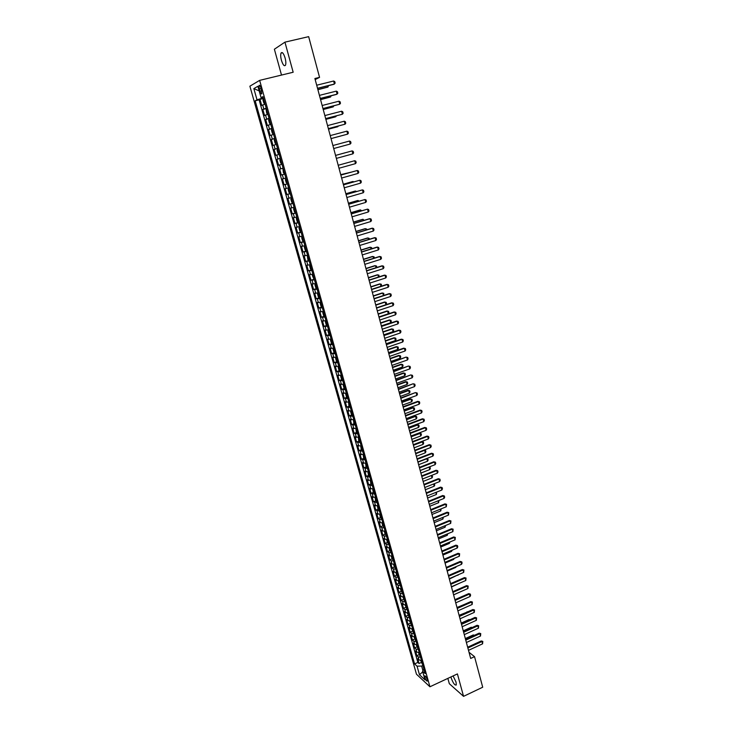 <?xml version="1.0" encoding="UTF-8"?>
<svg xmlns="http://www.w3.org/2000/svg" width="733" height="733" viewBox="0 0 733 733"><rect width="100%" height="100%" fill="white"/><g stroke="black" fill="none" stroke-linecap="round" stroke-linejoin="round"><path stroke-width="1.1" d="M450.942 676.944L451.152 677.823C453.086 683.147 454.79 685.529 456.283 684.989L456.054 682.102L453.086 675.945M285.11 58.008C283.598 53.326 282.242 51.676 281.051 53.06C280.473 54.627 280.592 57.037 281.426 60.289C282.929 64.953 284.285 66.593 285.485 65.219C286.062 63.679 285.934 61.279 285.11 58.008M427.22 679.583C426.23 676.861 425.397 675.634 424.7 675.908L424.856 677.402C425.836 680.123 426.679 681.342 427.366 681.067L427.22 679.583M447.854 678.391L449.32 683.706L463.549 696.35L482.708 687.215L474.535 656.658L469.028 652.297M249.88 86.192L416.472 674.223L429.932 686.775L259.647 80.373L249.88 86.192M259.647 80.373L293.163 72.246L284.945 42.148L274.38 49.221L281.509 75.068M265.08 104.104L261.708 105.424L260.004 99.358L263.495 98.488M266.216 108.163L262.845 109.455L266.336 108.576M262.845 109.455L264.549 115.493L267.93 114.238M270.761 124.326L267.38 125.526L265.685 119.516L269.158 118.627M273.583 134.377L270.193 135.513L268.507 129.521L271.97 128.623M276.396 144.374L272.997 145.455L271.32 139.49L274.765 138.583M279.2 154.333L275.782 155.35L274.115 149.413L277.56 148.497M281.985 164.247L278.567 165.2L276.9 159.299L280.327 158.374M284.752 174.115L281.325 175.013L279.676 169.131L283.094 168.196L280.693 168.856L279.575 164.916M281.325 175.013L284.743 174.078M285.861 178.046L282.434 178.925L284.083 184.78L287.492 183.836M288.619 187.859L285.183 188.683L286.823 194.511L290.222 193.549M291.368 197.626L287.922 198.386L289.553 204.195L292.943 203.224M294.098 207.347L290.644 208.053L292.275 213.834L295.646 212.863M296.819 217.023L293.356 217.683L294.978 223.437L298.34 222.447M299.531 226.662L296.059 227.267L297.671 232.993L301.025 232.004M302.225 236.264L298.752 236.805L300.356 242.513L303.7 241.514M304.91 245.812L301.428 246.306L303.031 251.987L306.357 250.979M307.585 255.331L304.094 255.771L305.688 261.424L309.014 260.407L307.833 259.482L307.356 255.725L308.666 260.407M310.251 264.805L306.751 265.19L308.336 270.825L311.443 269.863M312.899 274.234L309.39 274.573L310.975 280.18L314.301 279.236M315.538 283.625L312.029 283.909L313.605 289.498L316.564 288.555M318.168 292.98L314.649 293.209L316.216 298.771L319.157 297.827M320.788 302.289L317.261 302.472L318.818 308.007L321.732 307.063M323.39 311.562L319.863 311.69L321.411 317.206L324.298 316.262M325.983 320.797L322.447 320.871L323.995 326.368L326.854 325.415M328.567 329.987L325.021 330.015L326.57 335.485L329.401 334.541M331.142 339.141L327.596 339.122L329.126 344.565L331.939 343.621M333.707 348.257L330.152 348.193L331.673 353.608L334.468 352.665M336.255 357.337L332.69 357.218L334.221 362.615L336.978 361.671M338.802 366.381L335.228 366.207L336.74 371.585L339.489 370.632M341.331 375.378L337.757 375.168L339.26 380.519L341.981 379.566M343.85 384.339L340.268 384.083L341.77 389.415L344.473 388.453M346.361 393.273L342.769 392.961L344.263 398.266L346.947 397.313M348.853 402.16L345.261 401.803L346.755 407.09L349.412 406.128M351.345 411.011L347.744 410.608L349.229 415.877L351.867 414.915M353.819 419.826L350.218 419.377L351.693 424.618L354.314 423.665M356.293 428.603L352.683 428.109L354.149 433.331L356.751 432.369M358.749 437.344L355.129 436.804L356.595 442.008L359.179 441.046M361.122 446.067L357.576 445.472L359.033 450.648L361.598 449.686M363.595 454.726L360.004 454.094L361.461 459.252L363.999 458.29M366.06 463.357L362.423 462.688L363.87 467.828L366.399 466.857M368.479 471.96L364.842 471.246L366.28 476.358L368.791 475.387M370.88 480.527L367.242 479.767L368.681 484.861L371.164 483.89M373.28 489.048L369.634 488.251L371.063 493.327L373.537 492.356M375.672 497.551L372.016 496.699L373.436 501.757L375.901 500.786M378.045 506.008L374.389 505.119L375.809 510.15L378.246 509.178M380.418 514.429L376.753 513.503L378.164 518.515L380.592 517.544M382.773 522.821L380.345 522.656L379.108 521.85L380.509 526.844L382.919 525.873M385.118 531.178L382.69 530.994L381.453 530.17L382.855 535.145L385.246 534.165M387.464 539.506L385.027 539.296L383.78 538.453L385.182 543.41L387.565 542.429M389.791 547.798L387.363 547.569L386.108 546.699L387.5 551.637L389.864 550.657M392.109 556.054L389.681 555.816L388.426 554.918L389.809 559.829L392.164 558.848M394.427 564.273L391.99 564.016L390.735 563.1L392.118 567.993L394.455 567.012M396.727 572.464L394.299 572.189L393.035 571.254L394.409 576.129L396.727 575.139M399.018 580.628L396.59 580.334L395.325 579.372L396.69 584.228L398.999 583.239M401.308 588.755L398.871 588.443L397.598 587.463L398.963 592.291L401.263 591.311M403.581 596.845L401.143 596.515L399.87 595.517L401.226 600.327L403.507 599.347M405.844 604.908L403.416 604.56L402.133 603.534L403.489 608.335L405.752 607.345M408.098 612.935L405.67 612.577L404.387 611.524L405.734 616.306L407.988 615.317M410.352 620.933L407.914 620.558L406.632 619.486L407.969 624.25L410.214 623.252M412.587 628.896L410.159 628.502L408.867 627.421L410.205 632.158L412.432 631.168M414.823 636.83L412.386 636.427L411.094 635.309L412.422 640.037L414.64 639.039M417.04 644.738L414.612 644.307L413.311 643.18L414.631 647.89L416.839 646.891M419.258 652.608L416.82 652.168L415.519 651.014L416.839 655.705L419.029 654.706M315.181 79.567L319.551 77.368L314.897 78.513L470.678 658.445L474.535 656.658M259.28 88.959L259.922 91.24C260.682 93.577 261.333 94.401 261.873 93.732L260.966 88.006C260.197 85.669 259.546 84.836 259.015 85.514L259.28 88.959L261.104 88.51M423.876 669.046L422.565 671.208L425.149 673.563L262.973 96.637L261.067 97.654L263.184 97.37M422.565 671.208L425.003 679.857L419.478 674.736L417.059 666.178L414.576 663.906L255.185 100.806L257.017 99.825L253.847 88.611L257.869 86.274L261.067 97.654M260.004 99.358L259.115 99.825L417.837 662.412L419.038 663.493L421.218 662.495M421.457 660.451L419.029 659.993L417.718 658.82L419.038 663.493M420.577 657.318L418.149 656.869L416.839 655.705M418.369 649.465L415.941 649.026L414.631 647.89M416.152 641.577L413.724 641.164L412.422 640.037M413.925 633.66L411.497 633.257L410.205 632.158M411.699 625.716L409.261 625.331L407.969 624.25M409.454 617.736L407.017 617.369L405.734 616.306M407.2 609.728L404.772 609.37L403.489 608.335M404.937 601.683L402.509 601.344L401.226 600.327M402.674 593.611L400.236 593.29L398.963 592.291M400.392 585.502L397.955 585.2L396.69 584.228M398.101 577.366L395.673 577.082L394.409 576.129M395.811 569.193L393.374 568.927L392.118 567.993M393.502 560.992L391.065 560.736L389.809 559.829M391.184 552.755L388.756 552.517L387.5 551.637M388.866 544.482L386.428 544.271L385.182 543.41M386.529 536.18L384.092 535.979L382.855 535.145M384.184 527.842L381.756 527.659L380.509 526.844M381.829 519.468L379.401 519.312L378.164 518.515M379.465 511.066L375.809 510.15M377.092 502.627L373.436 501.757M374.719 494.152L371.063 493.327M372.327 485.649L368.681 484.861M369.918 477.101L366.28 476.358M367.508 468.524L363.87 467.828M365.089 459.912L361.461 459.252M362.661 451.262L359.033 450.648M360.215 442.576L356.595 442.008M357.768 433.854L354.149 433.331M355.303 425.094L351.693 424.618M352.83 416.307L349.229 415.877M350.347 407.475L346.755 407.09M347.854 398.605L344.263 398.266M345.353 389.699L341.77 389.415M342.842 380.766L339.26 380.519M340.314 371.787L336.74 371.585M337.785 362.771L334.221 362.615M335.238 353.709L331.673 353.608M332.681 344.62L329.126 344.565M330.116 335.485L326.57 335.485M327.541 326.313L323.995 326.368M324.948 317.105L321.411 317.206M322.346 307.86L318.818 308.007M319.735 298.569L316.216 298.771M317.114 289.242L313.605 289.498M314.484 279.878L310.975 280.18M311.837 270.468L308.336 270.825M309.179 261.021L305.688 261.424M306.513 251.529L303.031 251.987M303.838 242L300.356 242.513M301.144 232.425L297.671 232.993M298.441 222.814L294.978 223.437M295.729 213.156L292.275 213.834M293.008 203.462L289.553 204.195M290.268 193.723L286.823 194.511M287.519 183.937L284.083 184.78M279.676 169.131L280.693 168.856M276.9 159.299L280.308 158.301M274.115 149.413L277.514 148.359M271.32 139.49L274.71 138.381M268.507 129.521L271.897 128.357M265.685 119.516L269.066 118.279M261.644 97.581L261.855 98.323L257.017 99.825M263.349 97.947L261.855 98.323M284.945 42.148L308.657 36.65L319.551 77.368M463.549 696.35L457.419 673.911L429.932 686.775M422.868 665.482L421.631 666.05L422.923 670.622M259.115 99.825L255.185 100.806M417.837 662.412L414.576 663.906M417.059 666.178L421.631 666.05M259.161 90.883L253.847 88.611M419.478 674.736L422.758 671.877M316.693 85.22L333.616 81.015L334.752 81.592L335.155 83.113L333.827 84.322L317.545 88.391M333.616 81.015L334.422 84.048L317.517 88.272M263.541 98.625L262.982 100.045L263.834 103.087L264.961 103.701M263.229 98.79L264.979 103.747M264.082 100.558L264.411 101.777M328.521 85.651L327.926 87.071L327.605 85.88M317.902 89.71L327.926 87.071L317.865 89.591M319.423 95.382L336.291 91.13L337.427 91.698L337.831 93.21L336.502 94.41L320.266 98.524M336.291 91.13L337.098 94.154L320.239 98.424M322.144 105.506L338.958 101.2L340.085 101.75L340.488 103.261L339.755 104.214L322.978 108.612M338.958 101.2L339.755 104.214L322.96 108.53M324.847 115.576L341.615 111.224L342.732 111.764L343.136 113.267L342.412 114.229L325.681 118.654M341.615 111.224L342.412 114.229L325.663 118.59M327.541 125.609L344.253 121.211L345.371 121.733L345.765 123.226L345.051 124.198L328.366 128.66M344.253 121.211L345.051 124.198L328.347 128.605M267.508 113.945L266.675 113.184L266.079 108.924L267.481 113.927M266.931 110.692L267.261 111.902M331.206 95.757L330.565 96.994L330.299 95.986M320.568 99.633L330.565 96.994L320.541 99.532M269.222 118.865L268.663 120.23L269.506 123.245L270.642 123.895M269.762 120.78L270.092 121.99M333.881 105.809L333.194 106.871L332.974 106.047M323.226 109.519L333.194 106.871L323.198 109.437M272.053 128.916L271.476 130.254L272.319 133.25L273.464 133.928M272.511 130.877L272.914 132.032M325.864 119.36L335.228 116.913L335.641 116.061M325.846 119.296L335.815 116.703L336.456 115.851M274.866 138.931L274.289 140.232L275.122 143.219L276.268 143.915M275.397 140.828L275.727 142.019M328.503 129.164L337.831 126.69L338.298 126.03M328.485 129.118L338.875 125.874M330.226 135.596L346.892 131.152L348.001 131.665L348.395 133.149L347.671 134.121L331.041 138.61M346.892 131.152L347.671 134.121L331.032 138.583M277.67 148.891L277.083 150.173L277.917 153.142L279.062 153.857M278.201 150.778L278.522 151.969M349.504 141.048L350.612 141.542L351.006 143.027L350.292 144.007L333.698 148.524L350.292 144.007L349.504 141.048L332.901 145.537M280.455 158.814L279.869 160.06L280.693 163.019L281.848 163.752M280.134 158.933L281.848 163.761M280.986 160.692L281.307 161.883M352.894 153.848L352.115 150.897L335.558 155.433L352.115 150.897L353.214 151.383L353.599 152.858L352.894 153.848L336.355 158.392M282.92 168.773L283.46 172.86L284.615 173.611M283.753 170.56L284.083 171.742M345.399 152.711L335.549 155.414L345.399 152.711M355.487 163.642L354.708 160.71L338.197 165.273L354.708 160.71L355.807 161.187L356.192 162.653L355.487 163.642L338.994 168.242M287.043 183.479L285.998 178.522L285.394 179.713L286.218 182.645L287.373 183.424M286.429 180.446L286.841 181.564M340.845 175.105L357.301 170.477L358.382 170.936L358.767 172.392L358.071 173.4L341.633 178.037M358.071 173.4L357.301 170.477L340.827 175.068M288.747 188.299L288.142 189.481L288.958 192.403L290.121 193.191M289.269 190.168L289.59 191.34M350.621 172.31L340.735 174.692M351.089 172.182L340.717 174.656M343.465 184.872L359.876 180.199L360.957 180.648L361.342 182.105L360.645 183.113L344.253 187.795M360.645 183.113L359.876 180.199L343.447 184.817M291.477 198.038L290.873 199.202L291.688 202.106L292.852 202.922M292.522 202.959L291.487 198.066M291.917 199.972L292.32 201.08M353.205 182.041L353.068 181.5L343.301 184.276M353.902 181.839L352.463 181.61L343.291 184.221M346.077 194.593L362.432 189.884L363.513 190.323L363.898 191.771L363.202 192.779L346.856 197.507M363.202 192.779L362.432 189.884L346.058 194.529M295.243 212.643L294.217 207.769L293.594 208.878L294.409 211.773L295.573 212.607M294.73 209.611L295.051 210.765M355.789 191.725L355.597 191.011L345.866 193.814M356.659 191.432L354.992 191.111L345.848 193.741M348.679 204.278L364.988 199.523L366.06 199.944L366.436 201.392L365.749 202.409L349.458 207.182M365.749 202.409L364.988 199.523L348.651 204.195M296.92 217.399L296.306 218.516L297.122 221.393L298.285 222.246M297.946 222.273L296.608 217.509M297.451 219.268L297.763 220.422M358.355 201.364L358.116 200.485L348.413 203.307M359.234 201.108L357.512 200.567L348.395 203.224M351.272 213.926L367.526 209.125L368.589 209.537L368.974 210.967L368.287 211.993L352.042 216.812M368.287 211.993L367.526 209.125L351.244 213.816M299.623 227.01L299.009 228.11L299.815 230.977L300.988 231.848M300.145 228.879L300.466 230.025M360.911 210.967L360.636 209.913L350.96 212.762M361.79 210.701L360.022 209.986L350.933 212.662M353.847 223.528L370.055 218.681L371.118 219.085L371.494 220.514L370.816 221.54L354.616 226.396M370.816 221.54L370.055 218.681L369.423 218.736L353.819 223.4M302.317 236.585L301.694 237.666L302.5 240.516L303.673 241.404M302.839 238.454L303.15 239.599M363.458 220.523L363.137 219.304L353.489 222.181M364.338 220.257L362.523 219.359L353.453 222.062M356.412 233.085L372.575 228.201L373.628 228.586L374.004 230.006L373.326 231.051L357.182 235.944M373.326 231.051L372.575 228.201L371.943 228.238L356.375 232.947M304.992 246.114L304.369 247.177L305.166 250.017L306.348 250.924M305.514 247.983L305.826 249.119M365.987 230.043L365.62 228.659L356.009 231.564M366.866 229.777L366.665 229.035L365.007 228.696L355.972 231.426M358.978 242.605L375.085 237.675L376.139 238.051L376.505 239.471L375.837 240.516L359.738 245.454M375.837 240.516L375.085 237.675L374.444 237.703L358.932 242.449M308.19 257.466L308.492 258.602M368.516 239.517L368.103 237.968L358.519 240.9M369.386 239.251L369.148 238.335L367.49 237.996L358.474 240.745M361.516 252.079L377.587 247.113L378.631 247.479L378.998 248.881L378.329 249.935L362.285 254.919M378.329 249.935L377.587 247.113L376.945 247.122L361.47 251.905M310.316 265.062L309.683 266.079L310.48 268.901L311.662 269.836M311.323 269.836L310.334 265.126M310.838 266.922L311.149 268.049M371.026 248.954L370.577 247.25L361.012 250.191M371.897 248.689L371.604 247.598L369.954 247.259L360.966 250.026M364.054 261.516L380.07 256.504L381.105 256.862L381.481 258.263L380.812 259.317L364.814 264.338M380.812 259.317L380.07 256.504L379.428 256.504L364.008 261.324M312.652 274.582L312.322 275.461L313.962 279.227L312.661 274.563M313.376 276.396L313.788 277.45M373.528 258.346L373.033 256.486L363.504 259.455M374.398 258.08L374.059 256.825L372.41 256.477L363.449 259.271M366.582 270.917L382.544 265.868L383.579 266.207L383.945 267.6L383.286 268.663L367.334 273.721M383.286 268.663L382.544 265.868L381.902 265.85L366.527 270.706M315.602 283.836L314.961 284.816L315.74 287.611L316.931 288.591M316.592 288.582L315.621 283.918M316.125 285.696L316.427 286.814M376.02 267.71L375.479 265.676L365.978 268.672M376.835 267.453L376.505 266.015L374.856 265.658L365.923 268.48M369.093 280.272L385.008 275.177L386.044 275.507L386.41 276.9L385.75 277.972L369.844 283.066M385.75 277.972L385.008 275.177L384.367 275.15L369.029 280.052M318.223 293.173L317.572 294.125L318.36 296.911L319.551 297.91M318.635 295.087L319.047 296.141M378.503 277.019L377.916 274.838L368.442 277.862M379.117 276.827L378.943 275.159L377.293 274.811L368.387 277.642M371.594 289.59L387.464 284.459L388.49 284.771L388.856 286.154L388.197 287.235L372.346 292.375M388.197 287.235L387.464 284.459L386.813 284.413L371.53 289.352M320.834 302.454L320.184 303.398L320.962 306.174L322.163 307.182M321.814 307.154L320.523 302.573M321.237 304.378L321.659 305.423M380.968 286.301L380.345 283.955L370.898 286.997M381.398 286.163L381.362 284.267L379.721 283.909L370.843 286.777M374.087 298.862L389.91 293.695L390.927 293.997L391.294 295.381L390.643 296.462L374.829 301.639M390.643 296.462L389.91 293.695L389.26 293.631L374.022 298.606M323.427 311.708L322.777 312.625L323.555 315.392L324.756 316.418M323.949 313.559L324.252 314.668M383.432 295.536L382.763 293.044L373.344 296.105M383.671 295.454L383.78 293.337L382.14 292.98L373.28 295.866M376.57 308.098L392.347 302.894L393.364 303.187L393.722 304.561L393.071 305.643L377.312 310.865M393.071 305.643L392.347 302.894L391.688 302.821L376.496 307.833M326.02 320.917L325.37 321.824L326.139 324.572L327.339 325.617M326.991 325.58L325.718 321.036M326.423 322.841L326.845 323.876M385.879 304.736L385.173 302.088L375.782 305.175M385.943 304.717L386.538 303.728L386.181 302.372L384.541 302.014L375.708 304.919M379.043 317.297L394.775 312.056L395.783 312.331L396.141 313.706L395.499 314.796L379.776 320.046M395.499 314.796L394.775 312.056L394.116 311.965L378.961 317.013M328.595 330.088L327.944 330.977L328.714 333.717L329.914 334.779M329.566 334.734L328.292 330.207M328.998 332.012L329.419 333.039M378.934 316.903L388.288 313.788L387.574 311.094L378.21 314.2M388.288 313.788L388.93 312.716L388.572 311.369L386.942 311.003L378.136 313.935M381.499 326.46L397.185 321.173L398.193 321.448L398.55 322.804L397.909 323.904L382.232 329.199M397.909 323.904L397.185 321.173L396.526 321.072L381.417 326.158M331.169 339.223L330.501 340.085L331.27 342.815L332.48 343.896M332.131 343.85L331.197 339.342M331.683 341.074L331.985 342.164M381.343 325.883L390.68 322.749L389.965 320.064L380.619 323.198M390.68 322.749L391.312 321.668L390.955 320.33L389.324 319.964L380.546 322.905M383.945 335.577L399.586 330.253L400.584 330.519L400.951 331.875L400.31 332.974L384.678 338.307M400.31 332.974L399.586 330.253L398.926 330.143L383.863 335.265M333.726 348.322L333.057 349.165L333.817 351.877L335.036 352.976M334.12 350.237L334.541 351.254M383.753 334.834L393.053 331.664L392.338 328.998L383.029 332.15M393.053 331.664L393.685 330.583L393.328 329.254L391.697 328.888L382.947 331.847M386.392 344.666L401.986 339.306L402.976 339.553L403.333 340.9L402.701 342.009L387.116 347.378M402.701 342.009L401.986 339.306L401.317 339.177L386.3 344.336M336.273 357.374L335.604 358.208L336.365 360.911L337.574 362.02M337.226 361.965L336.3 357.502M336.786 359.225L337.079 360.306M386.144 343.74L395.417 340.552L394.711 337.895L385.421 341.074M395.417 340.552L396.049 339.471L395.701 338.133L394.07 337.766L385.338 340.753M388.82 353.709L404.369 348.312L405.358 348.551L405.716 349.888L405.083 351.006L389.544 356.412M405.083 351.006L404.369 348.312L403.7 348.166L388.728 353.361M338.802 366.399L338.133 367.206L338.893 369.899L340.103 371.026M339.755 370.962L338.838 366.527M339.196 368.305L339.617 369.322M388.527 352.61L397.772 349.403L397.066 346.755L387.812 349.953M397.772 349.403L398.404 348.312L398.056 346.984L396.425 346.617L387.72 349.623M391.239 362.716L406.073 357.127L407.722 357.502L408.079 358.849L407.456 359.967L391.963 365.41M391.138 362.359L406.073 357.127M407.456 359.967L406.742 357.283L407.722 357.502M341.303 375.388L340.653 376.166L341.404 378.851L342.623 379.996M342.274 379.923L341.367 375.516M341.715 377.284L342.137 378.292M390.9 361.442L400.126 358.217L399.421 355.578L390.185 358.794M398.77 355.423L400.392 355.798L398.77 355.423L390.093 358.455M400.392 355.798L400.749 357.118L400.126 358.217M393.648 371.686L408.437 366.042L410.086 366.427L410.443 367.764L409.811 368.882L394.372 374.361M393.548 371.31L408.437 366.042M409.811 368.882L409.106 366.216L410.086 366.427M343.685 384.376L343.163 385.091L343.914 387.766L345.133 388.93M344.785 388.847L343.539 384.44M344.363 386.163L344.647 387.235M393.264 370.238L402.463 366.995L401.757 364.365L392.549 367.609M401.107 364.2L402.729 364.576L401.107 364.2L392.457 367.251M402.729 364.576L403.077 365.886L402.463 366.995M396.049 380.61L410.792 374.93L412.432 375.314L412.789 376.643L412.166 377.77L396.764 383.286M395.939 380.225L410.792 374.93M412.166 377.77L411.46 375.113L412.432 375.314M346.388 393.374L345.664 393.978L346.416 396.645L347.634 397.817M346.736 395.133L347.149 396.132M395.618 379.007L404.79 375.736L404.094 373.115L394.913 376.377M403.434 372.941L405.056 373.317L403.434 372.941L394.812 376.002M405.056 373.317L405.404 374.627L404.79 375.736M398.44 389.507L413.128 383.771L414.777 384.156L415.125 385.485L414.511 386.621L399.155 392.173M398.331 389.104L413.128 383.771M414.511 386.621L413.806 383.964L414.777 384.156M349.769 406.586L348.541 402.215L348.899 405.477L350.127 406.678M349.22 404.002L349.641 404.992M397.955 387.73L407.108 384.44L406.412 381.829L397.259 385.118M405.761 381.646L407.374 382.021L405.761 381.646L397.149 384.733M407.374 382.021L407.722 383.322L407.108 384.44M400.814 398.367L415.464 392.586L417.104 392.97L417.453 394.29L416.839 395.426L401.528 401.015M400.704 397.946L415.464 392.586M416.839 395.426L416.142 392.787L417.104 392.97M352.252 415.4L351.034 411.066L350.631 411.644L351.373 414.282L352.6 415.492M351.703 412.826L352.124 413.824M400.291 396.425L409.417 393.108L408.721 390.515L399.595 393.813M408.07 390.313L409.683 390.698L408.07 390.313L399.485 393.419M409.683 390.698L410.022 391.99L409.417 393.108M403.187 407.181L418.47 401.574L417.783 401.354L419.423 401.748L419.771 403.058L419.166 404.204L403.892 409.829M403.068 406.76L417.783 401.354M419.166 404.204L418.47 401.574L419.423 401.748M353.462 419.89L353.837 423.051L355.074 424.279M354.176 421.622L354.598 422.611M402.619 405.074L411.717 401.748L411.021 399.155L401.922 402.481M410.37 398.944L411.983 399.329L410.37 398.944L401.812 402.069M411.983 399.329L412.322 400.621L411.717 401.748M405.541 415.968L420.779 410.324L420.101 410.095L421.741 410.489L422.08 411.79L421.475 412.945L406.256 418.598M405.422 415.529L420.101 410.095M421.475 412.945L420.779 410.324L421.741 410.489M355.908 428.668L356.302 431.783L357.53 433.029M356.632 430.381L357.053 431.361M404.937 413.696L414.008 410.343L413.32 407.768L404.24 411.112M412.661 407.539L414.264 407.933L412.661 407.539L404.13 410.691M414.264 407.933L414.612 409.216L414.008 410.343M407.896 424.719L423.088 419.038L422.4 418.79L424.041 419.194L424.389 420.495L423.775 421.649L408.602 427.339M407.768 424.26L422.4 418.79M423.775 421.649L423.088 419.038L424.041 419.194M358.345 437.418L358.739 440.478L359.976 441.733M359.225 439.04L359.509 440.084M407.246 422.281L416.28 418.909L415.602 416.344L406.549 419.707M414.942 416.106L416.546 416.5L414.942 416.106L406.43 419.267M416.546 416.5L416.885 417.773L416.28 418.909M410.233 433.432L425.387 427.715L424.7 427.458L426.331 427.861L426.679 429.153L426.075 430.317L410.938 436.034M410.114 432.956L424.7 427.458M426.075 430.317L425.387 427.715L426.331 427.861M360.773 446.122L361.177 449.137L362.423 450.41M361.525 447.79L361.946 448.761M409.536 430.83L418.552 427.44L417.874 424.883L408.849 428.274M417.214 424.636L418.818 425.03L417.214 424.636L408.73 427.815M418.818 425.03L419.157 426.304L418.552 427.44M412.569 442.109L427.669 436.355L426.982 436.089L428.613 436.492L428.961 437.784L428.356 438.948L413.265 444.702M412.432 441.623L426.982 436.089M428.356 438.948L427.669 436.355L428.613 436.492M363.183 454.799L363.605 457.759L364.851 459.05M363.953 456.439L364.374 457.41M411.827 439.351L420.815 435.933L420.137 433.395L411.14 436.795M419.478 433.13L421.072 433.524L419.478 433.13L411.011 436.327M421.072 433.524L421.411 434.797L420.815 435.933M414.887 450.749L429.95 444.968L429.263 444.684L430.885 445.087L431.233 446.37L430.628 447.542L415.584 453.333M414.75 450.245L429.263 444.684M430.628 447.542L429.95 444.968L430.885 445.087M365.584 463.43L366.024 466.353L367.27 467.654M366.372 465.052L366.793 466.023M414.108 447.836L423.069 444.4L422.4 441.862L413.421 445.288M421.732 441.587L423.326 441.99L421.732 441.587L413.293 444.812M423.326 441.99L423.665 443.254L423.069 444.4M417.196 459.353L432.223 453.535L431.526 453.241L433.157 453.654L433.496 454.927L432.901 456.1L417.892 461.927M417.059 458.84L431.526 453.241M432.901 456.1L432.223 453.535L433.157 453.654M367.975 472.034L368.424 474.902L369.67 476.221M368.781 473.628L369.203 474.59M416.371 456.283L425.314 452.829L424.645 450.3L415.693 453.745M424.114 450.053L425.571 450.419L424.077 450.062M425.571 450.419L425.91 451.675L425.314 452.829M419.505 467.92L434.477 462.074L433.789 461.772L435.411 462.175L435.75 463.458L435.155 464.63L420.192 470.485M419.358 467.397L433.789 461.772M435.155 464.63L434.477 462.074L435.411 462.175M370.348 480.601L370.825 483.423L372.071 484.751M371.182 482.167L371.604 483.129M418.635 464.695L427.55 461.222L426.881 458.711L417.957 462.175M426.67 458.519L427.806 458.812L426.56 458.565M427.806 458.812L428.136 460.067L427.55 461.222M421.796 476.459L436.731 470.577L436.034 470.256L437.656 470.668L437.995 471.942L437.399 473.124L422.483 479.015M421.649 475.919L436.034 470.256M437.399 473.124L436.731 470.577L437.656 470.668M372.721 489.131L373.207 491.907L374.462 493.254M374.096 493.117L372.969 489.103M373.573 490.679L373.995 491.641M420.889 473.078L429.776 469.587L429.107 467.077L420.211 470.568M429.217 466.958L430.033 467.178L429.016 467.031M430.033 467.178L430.363 468.424L429.776 469.587M424.077 484.962L438.975 479.052L438.27 478.713L439.892 479.125L440.231 480.39L439.644 481.581L424.764 487.5M423.931 484.403L438.27 478.713M439.644 481.581L438.975 479.052L439.892 479.125M375.076 497.625L375.589 500.355L376.844 501.72M375.956 499.155L376.377 500.108M431.746 475.36L432.58 476.752L431.994 477.916L431.352 475.506M423.124 481.425L431.994 477.916M431.535 475.442L432.25 475.506M426.349 493.428L441.202 487.482L440.506 487.143L442.118 487.555L442.457 488.81L441.871 490.001L427.037 495.957M426.203 492.86L440.506 487.143M441.871 490.001L441.202 487.482L442.118 487.555M377.413 506.091L377.953 508.775L379.208 510.15M378.329 507.593L378.75 508.546M434.257 483.725L434.779 485.044L434.202 486.208L433.615 483.982M425.36 489.736L434.202 486.208M428.613 501.858L443.428 495.884L442.723 495.526L444.335 495.948L444.674 497.203L444.097 498.394L429.291 504.377M428.466 501.28L442.723 495.526M444.097 498.394L443.428 495.884L444.335 495.948M379.749 514.511L380.317 517.159L381.572 518.543M380.693 515.995L381.114 516.948M436.657 492.1L436.401 494.473L435.86 492.42M427.586 498.019L436.401 494.473M430.876 510.25L445.646 504.249L444.94 503.883L446.553 504.304L446.305 506.75L431.545 512.77M430.711 509.664L444.94 503.883M446.305 506.75L445.646 504.249L446.553 504.304M382.067 522.904L382.663 525.506L383.918 526.908M383.038 524.37L383.46 525.314M438.893 500.502L438.6 502.701L438.096 500.822M429.804 506.265L438.6 502.701M433.121 518.616L447.845 512.578L447.139 512.202L448.752 512.624L448.504 515.079L433.789 521.117M432.956 518.011L447.139 512.202M448.504 515.079L447.845 512.578L448.752 512.624M384.376 531.26L384.999 533.816L386.264 535.237M385.54 532.653L385.805 533.651M441.119 508.867L440.78 510.901L440.322 509.188M432.012 514.484L440.78 510.901M435.356 526.945L450.044 520.879L449.338 520.494L450.942 520.916L450.703 523.362L436.025 529.437M435.191 526.331L449.338 520.494M450.703 523.362L450.044 520.879L450.942 520.916M386.667 539.589L387.326 542.099L388.591 543.529M387.72 541.009L388.142 541.953M443.337 517.196L442.952 519.065L442.54 517.525M434.202 522.666L442.952 519.065M437.583 535.246L452.234 529.144L451.528 528.75L453.131 529.171L452.884 531.617L438.252 537.729M437.418 534.614L451.528 528.75M452.884 531.617L452.234 529.144L453.131 529.171M388.957 547.872L389.644 550.346L390.918 551.793M390.038 549.283L390.46 550.217M445.545 525.497L445.123 527.201L444.757 525.827M436.392 530.811L445.123 527.201M439.809 543.51L454.414 537.381L453.7 536.968L455.303 537.399L455.065 539.845L440.469 545.984M439.635 542.869L453.7 536.968M455.065 539.845L454.414 537.381L455.303 537.399M391.275 556.127L391.963 558.564L393.227 560.021M392.512 557.474L392.778 558.454M447.744 533.761L447.277 535.301L446.956 534.091M438.572 538.929L447.277 535.301M442.017 551.738L456.586 545.581L455.871 545.16L457.465 545.59L457.795 546.809L457.236 548.037L442.677 554.203M441.843 551.088L455.871 545.16M457.236 548.037L456.586 545.581L457.465 545.59M393.584 564.346L394.262 566.737L395.527 568.212M394.821 565.674L395.087 566.655M449.943 541.999L449.421 543.364L449.146 542.328M440.753 547.02L449.421 543.364M444.216 559.939L458.748 553.745L458.033 553.314L459.628 553.745L459.389 556.191L444.876 562.385M444.042 559.27L458.033 553.314M459.389 556.191L458.748 553.745L459.628 553.745M395.893 572.537L396.553 574.892L397.827 576.376M397.112 573.847L397.378 574.819M452.124 550.199L451.565 551.408L451.336 550.538M442.915 555.073L451.565 551.408M446.415 568.102L460.901 561.881L460.177 561.441L461.772 561.872L462.102 563.091L461.543 564.318L447.066 570.54M446.232 567.424L460.177 561.441M461.543 564.318L460.901 561.881L461.772 561.872M398.184 580.692L398.834 583.01L400.108 584.503M399.742 584.32L398.715 580.664M399.403 581.984L399.668 582.955M445.068 563.1L453.7 559.407L453.507 558.702M453.7 559.407L454.148 558.436M448.596 576.23L463.045 569.99L462.321 569.532L463.916 569.962L463.687 572.409L449.247 578.667M448.413 575.542L462.321 569.532M463.687 572.409L463.045 569.99L463.916 569.962M400.475 588.819L401.107 591.091L402.39 592.603M401.684 590.092L401.941 591.064M447.212 571.089L455.825 567.388L455.679 566.838M455.825 567.388L456.164 566.636M450.777 584.329L465.18 578.062L464.456 577.595L466.051 578.025L465.821 580.472L451.427 586.757M450.584 583.633L464.456 577.595M465.821 580.472L465.18 578.062L466.051 578.025M402.747 596.909L404.653 600.666M403.956 598.174L404.213 599.136M449.356 579.052L457.832 574.947M457.933 575.332L458.171 574.8M452.939 592.401L467.306 586.098L466.582 585.621L468.176 586.061L467.947 588.507L453.59 594.811M452.747 591.687L466.582 585.621M467.947 588.507L467.306 586.098L468.176 586.061M405.01 604.963L406.916 608.702M406.21 606.209L406.476 607.171M451.482 586.977L459.985 583.019M455.101 600.437L469.422 594.106L468.708 593.62L470.284 594.06L470.604 595.26L470.064 596.506L455.743 602.838M454.9 599.713L468.708 593.62M470.064 596.506L469.422 594.106L470.284 594.06M407.273 612.99L409.161 616.7M408.464 614.227L408.721 615.179M453.608 594.875L462.129 591.064M457.245 608.436L471.539 602.086L470.815 601.582L472.391 602.022L472.171 604.468L457.896 610.836M457.053 607.703L470.815 601.582M472.171 604.468L471.539 602.086L472.391 602.022M409.518 620.979L411.405 624.672M410.709 622.207L410.966 623.151M462.908 596.14L454.9 599.676M459.389 616.416L473.637 610.03L472.913 609.517L474.498 609.966L474.269 612.403L460.031 618.799M459.188 615.665L472.913 609.517M474.269 612.403L473.637 610.03L474.498 609.966M411.763 628.951L413.632 632.606M412.945 630.151L413.201 631.104M465.171 604.093L456.998 607.51M461.524 624.351L475.735 617.946L475.011 617.424L476.587 617.864L476.358 620.31L462.166 626.733M461.323 623.591L475.011 617.424M476.358 620.31L475.735 617.946L476.587 617.864M413.989 636.876L415.858 640.514M415.171 638.067L415.419 639.011M467.397 611.991L459.096 615.317M467.617 611.89L467.068 611.753M463.65 632.267L477.824 625.826L477.091 625.295L478.667 625.744L478.447 628.181L464.282 634.631M463.439 631.498L477.091 625.295M478.447 628.181L477.824 625.826L478.667 625.744M416.216 644.774L418.067 648.393M417.389 645.956L417.636 646.891M469.606 619.861L469.129 619.513L461.185 623.096M469.926 619.715L469.129 619.513M465.767 640.147L479.904 633.678L479.171 633.138L480.738 633.587L480.518 636.024L466.399 642.502M465.556 639.359L479.171 633.138M480.518 636.024L479.904 633.678L480.738 633.587M418.424 652.645L420.275 656.237M419.899 656.017L418.946 652.636M419.588 653.809L419.844 654.743M471.805 627.695L471.191 627.246L463.265 630.838M472.235 627.503L471.191 627.246M467.874 647.99L481.975 641.503L481.242 640.954L482.809 641.402L482.589 643.84L468.506 650.336M467.663 647.202L481.242 640.954M482.589 643.84L481.975 641.503L482.809 641.402M420.632 660.488L422.474 664.052M421.796 661.633L422.043 662.568M473.967 635.52L465.547 639.323M474.077 635.465L473.243 634.952L465.336 638.562M474.517 635.264L473.243 634.952M263.825 108.979L262.68 104.929M419.029 659.993L418.149 656.869M416.82 652.168L415.941 649.026M414.612 644.307L413.724 641.164M412.386 636.427L411.497 633.257M410.159 628.502L409.261 625.331M407.914 620.558L407.017 617.369M405.67 612.577L404.772 609.37M403.416 604.56L402.509 601.344M401.143 596.515L400.236 593.29M398.871 588.443L397.955 585.2M396.59 580.334L395.673 577.082M394.299 572.189L393.374 568.927M391.99 564.016L391.065 560.736M389.681 555.816L388.756 552.517M387.363 547.569L386.428 544.271M385.027 539.296L384.092 535.979M382.69 530.994L381.756 527.659M380.345 522.656L379.401 519.312M377.981 514.282L377.037 510.919M375.617 505.871L374.664 502.499M373.234 497.432L372.282 494.042M370.852 488.957L369.89 485.558M368.452 480.445L367.49 477.027M366.042 471.896L365.08 468.469M363.632 463.32L362.661 459.875M361.204 454.698L360.233 451.244M358.767 446.049L357.786 442.576M356.32 437.363L355.34 433.881M353.865 428.64L352.875 425.14M351.391 419.881L350.401 416.371M348.917 411.085L347.928 407.557M346.434 402.252L345.435 398.715M343.933 393.383L342.934 389.828M341.422 384.477L340.414 380.903M338.903 375.534L337.895 371.952M336.374 366.555L335.357 362.954M333.836 357.539L332.819 353.92M331.289 348.477L330.262 344.849M328.723 339.388L327.697 335.741M326.148 330.253L325.122 326.588M323.565 321.081L322.529 317.398M320.972 311.873L319.927 308.172M318.369 302.619L317.325 298.908M315.749 293.328L314.704 289.599M313.119 284.001L312.066 280.263M310.48 274.628L309.427 270.871M307.833 265.218L306.77 261.443M305.175 255.771L304.103 251.978M302.5 246.279L301.428 242.476M299.815 236.75L298.734 232.929M297.122 227.175L296.031 223.336M294.409 217.564L293.319 213.706M291.688 207.906L290.598 204.031M288.958 198.203L287.858 194.318M286.209 188.463L285.11 184.56M283.46 178.678L282.352 174.756M277.908 158.988L276.799 155.02M275.113 149.074L273.995 145.097M272.31 139.114L271.192 135.119M269.497 129.109L268.37 125.096M266.665 119.067L265.529 115.035M261.736 90.8L259.922 91.24M268.91 119.012L270.312 123.987M271.741 129.063L273.134 134.02M274.554 139.059L275.938 143.998M277.349 149.019L278.732 153.93M282.911 168.801L284.285 173.675M288.426 188.418L289.782 193.237M299.311 227.129L300.649 231.875M302.005 236.704L303.334 241.423M304.681 246.233L306.009 250.933M317.911 293.282L319.212 297.891M323.125 311.827L324.407 316.39M333.423 348.441L334.679 352.921M346.049 393.346L347.286 397.735M353.508 419.881L354.717 424.178M355.972 428.658L357.173 432.928M358.437 437.399L359.619 441.632M360.883 446.104L362.056 450.3M363.321 454.772L364.484 458.931M365.749 463.412L366.903 467.535M368.168 472.006L369.313 476.093M370.568 480.573L371.713 484.623M375.36 497.597L376.478 501.574M377.733 506.054L378.842 510.003M380.106 514.474L381.206 518.396M382.461 522.867L383.551 526.752M384.816 531.223L385.897 535.072M387.152 539.543L388.224 543.364M389.48 547.835L390.552 551.619M391.807 556.09L392.861 559.847M394.116 564.318L395.16 568.029M396.416 572.5L397.46 576.193M400.997 588.791L402.014 592.411M403.269 596.882L404.286 600.474M405.541 604.936L406.54 608.5M407.795 612.971L408.785 616.499M410.049 620.961L411.03 624.461M412.285 628.932L413.256 632.396M414.511 636.867L415.483 640.303M416.738 644.765L417.691 648.174M421.154 660.479L422.098 663.823M282.462 52.73L281.051 53.06M259.656 85.358L259.015 85.514"/></g></svg>
